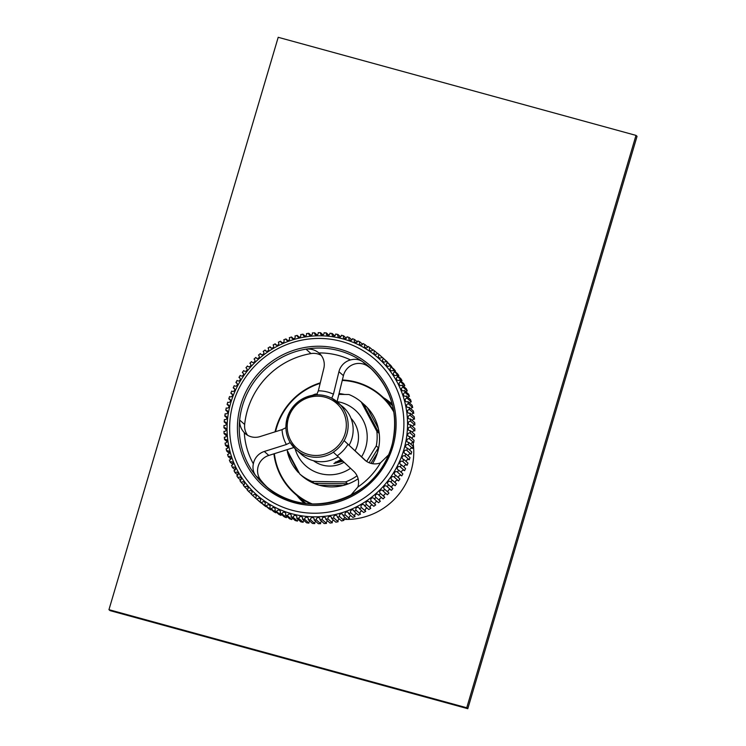 <?xml version="1.0" encoding="UTF-8"?>
<svg xmlns="http://www.w3.org/2000/svg" width="746" height="746" viewBox="0 0 746 746"><rect width="100%" height="100%" fill="white"/><g stroke="black" fill="none" stroke-linecap="round" stroke-linejoin="round"><path stroke-width="1.12" d="M273.913 453.829A65.331 63.68 -48.5 0 0 294.549 493.432A65.331 63.68 -48.5 0 0 308.769 502.897A65.331 63.68 -48.5 0 0 311.185 503.998M393.683 410.86A65.331 63.68 -48.5 0 0 381.187 395.622A65.331 63.68 -48.5 0 0 366.976 386.158A65.331 63.68 -48.5 0 0 342.367 379.975M320.286 382.838A65.331 63.68 -48.5 0 0 275.05 431.841M350.555 468.311A37.244 36.302 131.5 0 1 333.192 474.633A37.244 36.302 131.5 0 1 295.118 448.775M358.117 478.811A47.343 46.149 131.5 0 1 343.048 485.506A47.343 46.149 131.5 0 1 336.306 486.681A47.343 46.149 131.5 0 1 319.157 485.18A47.343 46.149 131.5 0 1 301.468 475.528A47.343 46.149 131.5 0 1 301.412 475.472M342.255 380.441A64.865 63.223 131.5 0 1 393.907 412.193M339.048 393.534A47.343 46.149 131.5 0 1 344.475 394.457M364.197 404.602A47.343 46.149 131.5 0 1 364.253 404.649A47.343 46.149 131.5 0 1 367.219 407.53A47.343 46.149 131.5 0 1 378.353 428.456A47.343 46.149 131.5 0 1 377.401 452.953A47.343 46.149 131.5 0 1 372.562 463.704M301.365 475.435L299.743 473.99L286.846 449.745M347.645 483.781L343.048 485.506L319.157 485.18L314.15 483.324L347.645 483.781L345.538 481.907L312.042 481.45L314.15 483.324M312.042 481.45A47.343 46.149 131.5 0 1 299.743 473.99M312.35 395.315A47.343 46.149 131.5 0 1 315.437 394.065L317.218 394.084M338.843 394.382L348.932 394.522A47.343 46.149 131.5 0 1 361.232 401.982L376.842 431.328L378.949 433.193L363.339 403.847L361.232 401.982M363.339 403.847L367.219 407.53L378.353 428.456L378.949 433.193M376.842 431.328A47.343 46.149 131.5 0 1 376.273 445.903L366.659 461.448M369.121 462.744L378.39 447.777L376.273 445.903M378.39 447.777L377.401 452.953L370.958 463.359M357.045 475.799A47.343 46.149 131.5 0 1 345.538 481.907M337.08 401.59A37.244 36.302 131.5 0 1 361.586 456.776M298.503 472.647A47.343 46.149 131.5 0 1 287.369 451.722L298.503 472.647M312.537 504.054A64.865 63.223 131.5 0 1 274.369 453.68M275.563 431.673A64.865 63.223 131.5 0 1 320.155 383.36M343.011 461.233L333.91 463.508L341.025 459.368M335.43 462.138L342.013 460.291M355.124 450.715A28.404 27.686 -48.5 0 0 355.674 425.071A28.404 27.686 -48.5 0 0 351.002 418.347M313.469 460.72A28.404 27.686 -48.5 0 0 344.055 462.212M293.225 517.36L297.449 521.1A94.686 92.299 -48.5 0 1 295.211 520.531L290.987 516.792A94.686 92.299 -48.5 0 0 293.225 517.36A1.865 1.818 -48.5 0 1 296.293 515.878A1.865 1.818 -48.5 0 1 296.666 518.125L300.88 521.864A94.686 92.299 -48.5 0 0 303.156 522.293A1.865 1.818 131.5 0 1 304.042 520.531M302.419 519.104A94.686 92.299 -48.5 0 0 304.722 519.384L308.937 523.123A94.686 92.299 -48.5 0 1 306.643 522.834L302.419 519.104A1.865 1.818 -48.5 0 0 301.999 516.959A1.865 1.818 -48.5 0 0 298.941 518.554L303.156 522.293M308.937 523.123A1.865 1.818 131.5 0 1 309.907 521.184M308.238 519.71A94.686 92.299 -48.5 0 0 310.55 519.841L314.775 523.58A94.686 92.299 -48.5 0 1 312.462 523.44L308.238 519.71A1.865 1.818 -48.5 0 0 307.772 517.668A1.865 1.818 -48.5 0 0 304.722 519.384M314.775 523.58A1.865 1.818 131.5 0 1 315.828 521.482M314.094 519.943A94.686 92.299 -48.5 0 0 316.416 519.934L320.631 523.673A94.686 92.299 -48.5 0 1 318.309 523.683L314.094 519.943A1.865 1.818 -48.5 0 0 313.581 518.013A1.865 1.818 -48.5 0 0 310.55 519.841M320.631 523.673A1.865 1.818 131.5 0 1 321.768 521.417M319.959 519.813A94.686 92.299 -48.5 0 0 322.272 519.654L326.496 523.394A94.686 92.299 -48.5 0 1 324.174 523.552L319.959 519.813A1.865 1.818 -48.5 0 0 319.419 517.994A1.865 1.818 -48.5 0 0 316.416 519.934M362.649 344.344L359.926 341.938A1.865 1.818 -48.5 0 0 360.029 344.568A1.865 1.818 -48.5 0 0 363.05 343.542A94.686 92.299 -48.5 0 1 365.064 344.652L367.769 347.058M357.343 341.957L354.63 339.551A1.865 1.818 -48.5 0 0 354.807 342.088A1.865 1.818 -48.5 0 0 357.847 340.95A94.686 92.299 -48.5 0 1 359.926 341.938M351.888 339.906L349.184 337.509A1.865 1.818 -48.5 0 0 349.426 339.952A1.865 1.818 -48.5 0 0 352.494 338.703A94.686 92.299 -48.5 0 1 354.63 339.551M346.293 338.19L343.617 335.821A1.865 1.818 -48.5 0 0 343.925 338.171A1.865 1.818 -48.5 0 0 346.993 336.8A94.686 92.299 -48.5 0 1 349.184 337.509M340.586 336.828L337.938 334.478A1.865 1.818 -48.5 0 0 338.302 336.735A1.865 1.818 -48.5 0 0 341.379 335.243A94.686 92.299 -48.5 0 1 343.617 335.821M334.777 335.812L332.175 333.509A1.865 1.818 -48.5 0 0 332.604 335.653A1.865 1.818 -48.5 0 0 335.663 334.049A94.686 92.299 -48.5 0 1 337.938 334.478M328.911 335.159L326.366 332.902A1.865 1.818 -48.5 0 0 326.832 334.945A1.865 1.818 -48.5 0 0 329.881 333.229A94.686 92.299 -48.5 0 1 332.175 333.509M322.99 334.87L320.51 332.669A1.865 1.818 -48.5 0 0 321.022 334.59A1.865 1.818 -48.5 0 0 324.053 332.763A94.686 92.299 -48.5 0 1 326.366 332.902M317.059 334.935L314.644 332.8A1.865 1.818 -48.5 0 0 315.185 334.618A1.865 1.818 -48.5 0 0 318.188 332.669A94.686 92.299 -48.5 0 1 320.51 332.669M311.119 335.355L308.788 333.294A1.865 1.818 -48.5 0 0 309.357 335.001A1.865 1.818 -48.5 0 0 312.322 332.949A94.686 92.299 -48.5 0 1 314.644 332.8M305.207 336.148L302.969 334.171A1.865 1.818 -48.5 0 0 303.557 335.756A1.865 1.818 -48.5 0 0 306.485 333.602A94.686 92.299 -48.5 0 1 308.788 333.294M299.342 337.285L297.206 335.402A1.865 1.818 -48.5 0 0 300.825 335.868A1.865 1.818 -48.5 0 0 300.685 334.609A94.686 92.299 -48.5 0 1 302.969 334.171M293.542 338.777L291.518 336.987A1.865 1.818 -48.5 0 0 295.146 337.351A1.865 1.818 -48.5 0 0 294.95 335.989A94.686 92.299 -48.5 0 1 297.206 335.402M287.844 340.614L285.942 338.926A1.865 1.818 -48.5 0 0 289.551 339.178A1.865 1.818 -48.5 0 0 289.299 337.714A94.686 92.299 -48.5 0 1 291.518 336.987M282.258 342.796L280.477 341.22A1.865 1.818 -48.5 0 0 284.086 341.351A1.865 1.818 -48.5 0 0 283.76 339.794A94.686 92.299 -48.5 0 1 285.942 338.926M276.813 345.295L275.162 343.841A1.865 1.818 -48.5 0 0 278.752 343.859A1.865 1.818 -48.5 0 0 278.361 342.218A94.686 92.299 -48.5 0 1 280.477 341.22M271.525 348.121L270.015 346.787A1.865 1.818 -48.5 0 0 273.586 346.694A1.865 1.818 -48.5 0 0 273.111 344.969A94.686 92.299 -48.5 0 1 275.162 343.841M266.415 351.254L265.054 350.051A1.865 1.818 -48.5 0 0 268.588 349.846A1.865 1.818 -48.5 0 0 268.038 348.056L268.056 348.065A1.865 1.818 -48.5 0 0 268.028 348.046A94.686 92.299 -48.5 0 1 270.015 346.787M261.51 354.686L260.307 353.613A1.865 1.818 -48.5 0 0 263.795 353.296A1.865 1.818 -48.5 0 0 263.151 351.431L263.338 351.599M256.829 358.397L255.775 357.465A1.865 1.818 -48.5 0 0 259.216 357.045A1.865 1.818 -48.5 0 0 258.48 355.105L258.843 355.432M252.381 362.379L251.486 361.586A1.865 1.818 -48.5 0 0 254.88 361.064A1.865 1.818 -48.5 0 0 254.041 359.068L254.572 359.535M248.194 366.612L247.458 365.969A1.865 1.818 -48.5 0 0 250.796 365.344A1.865 1.818 -48.5 0 0 249.863 363.293L250.553 363.908M244.278 371.088L243.709 370.585A1.865 1.818 -48.5 0 0 246.982 369.867A1.865 1.818 -48.5 0 0 245.938 367.769L246.795 368.524M240.641 375.77L240.249 375.415A1.865 1.818 -48.5 0 0 243.448 374.613A1.865 1.818 -48.5 0 0 242.301 372.468L243.317 373.373M237.321 380.656L237.088 380.451A1.865 1.818 -48.5 0 0 240.212 379.565A1.865 1.818 -48.5 0 0 238.962 377.392L240.137 378.427M234.309 385.719L234.244 385.673A1.865 1.818 -48.5 0 0 237.293 384.703A1.865 1.818 -48.5 0 0 235.922 382.502L237.256 383.677M252.754 495.577L255.374 497.899A94.686 92.299 -48.5 0 0 257.109 499.4L261.333 503.13A94.686 92.299 -48.5 0 1 259.58 501.657L255.356 497.918A1.865 1.818 -48.5 0 0 255.617 494.99A1.865 1.818 -48.5 0 0 252.754 495.577A94.686 92.299 -48.5 0 1 251.094 493.992A1.865 1.818 -48.5 0 0 251.449 490.999A1.865 1.818 -48.5 0 0 248.642 491.483A94.686 92.299 -48.5 0 1 247.094 489.786A1.865 1.818 -48.5 0 0 247.551 486.746A1.865 1.818 -48.5 0 0 244.809 487.129A94.686 92.299 -48.5 0 1 243.364 485.338A1.865 1.818 -48.5 0 0 243.933 482.252A1.865 1.818 -48.5 0 0 241.256 482.541A94.686 92.299 -48.5 0 1 239.932 480.666A1.865 1.818 -48.5 0 0 240.613 477.524A1.865 1.818 -48.5 0 0 238.002 477.729A94.686 92.299 -48.5 0 1 236.808 475.771A1.865 1.818 -48.5 0 0 237.592 472.6A1.865 1.818 -48.5 0 0 235.065 472.712A94.686 92.299 -48.5 0 1 233.992 470.679A1.865 1.818 -48.5 0 0 234.897 467.481A1.865 1.818 -48.5 0 0 232.454 467.518A94.686 92.299 -48.5 0 1 231.512 465.411A1.865 1.818 -48.5 0 0 232.528 462.194A1.865 1.818 -48.5 0 0 230.178 462.156A94.686 92.299 -48.5 0 1 229.367 459.993A1.865 1.818 -48.5 0 0 230.505 456.757A1.865 1.818 -48.5 0 0 228.248 456.655A94.686 92.299 -48.5 0 1 227.577 454.435A1.865 1.818 -48.5 0 0 228.817 451.199A1.865 1.818 -48.5 0 0 226.663 451.032A94.686 92.299 -48.5 0 1 226.131 448.775A1.865 1.818 -48.5 0 0 227.493 445.539A1.865 1.818 -48.5 0 0 225.441 445.306A94.686 92.299 -48.5 0 1 225.05 443.021A1.865 1.818 -48.5 0 0 226.523 439.795A1.865 1.818 -48.5 0 0 224.574 439.515A94.686 92.299 -48.5 0 1 224.332 437.203A1.865 1.818 -48.5 0 0 225.926 433.995A1.865 1.818 -48.5 0 0 224.08 433.668A94.686 92.299 -48.5 0 1 223.986 431.347A1.865 1.818 -48.5 0 0 225.684 428.157A1.865 1.818 -48.5 0 0 223.949 427.794A94.686 92.299 -48.5 0 1 224.005 425.462A1.865 1.818 -48.5 0 0 225.814 422.301A1.865 1.818 -48.5 0 0 224.192 421.91A94.686 92.299 -48.5 0 1 224.387 419.578A1.865 1.818 -48.5 0 0 226.308 416.464A1.865 1.818 -48.5 0 0 224.798 416.044A94.686 92.299 -48.5 0 1 225.143 413.732A1.865 1.818 -48.5 0 0 227.166 410.654A1.865 1.818 -48.5 0 0 225.768 410.216A94.686 92.299 -48.5 0 1 226.252 407.931A1.865 1.818 -48.5 0 0 228.379 404.901A1.865 1.818 -48.5 0 0 227.101 404.463A94.686 92.299 -48.5 0 1 227.735 402.197A1.865 1.818 -48.5 0 0 229.954 399.231A1.865 1.818 -48.5 0 0 228.798 398.784A94.686 92.299 -48.5 0 1 229.563 396.564A1.865 1.818 -48.5 0 0 232.426 395.455A1.865 1.818 -48.5 0 0 230.831 393.217A94.686 92.299 -48.5 0 1 231.736 391.053A1.865 1.818 -48.5 0 0 234.692 389.999A1.865 1.818 -48.5 0 0 233.209 387.78L234.682 389.086M259.86 501.564A94.686 92.299 -48.5 0 0 261.715 502.925L265.93 506.665A94.686 92.299 -48.5 0 1 264.084 505.303L259.86 501.564A1.865 1.818 -48.5 0 0 260.028 498.701A1.865 1.818 -48.5 0 0 257.109 499.4M264.597 504.911A94.686 92.299 -48.5 0 0 266.527 506.161L270.751 509.891A94.686 92.299 -48.5 0 1 268.821 508.651L264.597 504.911A1.865 1.818 -48.5 0 0 264.671 502.123A1.865 1.818 -48.5 0 0 261.715 502.925M274.668 510.674A94.686 92.299 -48.5 0 0 276.747 511.653L280.972 515.393A94.686 92.299 -48.5 0 1 278.892 514.414L274.668 510.674A1.865 1.818 -48.5 0 0 274.575 508.045A1.865 1.818 -48.5 0 0 271.553 509.042L275.768 512.81A94.686 92.299 -48.5 0 1 273.763 511.691L269.539 507.951A1.865 1.818 -48.5 0 0 269.53 505.247A1.865 1.818 -48.5 0 0 266.527 506.161M275.768 512.81A1.865 1.818 131.5 0 1 276.179 512.008M280.972 515.393A1.865 1.818 131.5 0 1 281.475 514.395M279.974 513.062A94.686 92.299 -48.5 0 0 282.109 513.91L286.333 517.649A94.686 92.299 -48.5 0 1 284.189 516.792L279.974 513.062A1.865 1.818 -48.5 0 0 279.797 510.516A1.865 1.818 -48.5 0 0 276.747 511.653M286.333 517.649A1.865 1.818 131.5 0 1 286.93 516.446M285.42 515.104A94.686 92.299 -48.5 0 0 287.611 515.812L291.826 519.552A94.686 92.299 -48.5 0 1 289.635 518.843L285.42 515.104A1.865 1.818 -48.5 0 0 285.168 512.651A1.865 1.818 -48.5 0 0 282.109 513.91M291.826 519.552A1.865 1.818 131.5 0 1 292.525 518.153M290.987 516.792A1.865 1.818 -48.5 0 0 290.679 514.442A1.865 1.818 -48.5 0 0 287.611 515.812M297.449 521.1A1.865 1.818 131.5 0 1 298.241 519.524M286.828 419.364A31.565 30.763 131.5 0 0 285.932 427.766L285.914 427.7A31.509 30.717 -48.5 0 0 290.241 442.574L286.371 444.504A36.097 35.183 131.5 0 1 282.044 429.631L285.914 427.7M350.406 495.652L357.884 487.017A15.778 15.386 131.5 0 0 353.772 471.332L333.266 452.123A31.509 30.717 -48.5 0 0 344.046 440.597L366.323 461.224M337.061 401.674L343.421 375.667A15.778 15.386 131.5 0 1 367.647 366.146L362.631 361.707C359.059 359.311 355.021 358.723 350.517 359.936A74.441 72.567 -48.5 0 0 318.887 352.923C315.12 349.865 310.821 348.606 305.991 349.137A78.908 76.913 -48.5 0 0 241.508 409.312A78.908 76.913 -48.5 0 0 239.653 420.045A78.908 76.913 -48.5 0 0 255.869 475.836A78.908 76.913 -48.5 0 0 264.718 485.133A78.908 76.913 -48.5 0 0 348.83 496.463A78.908 76.913 -48.5 0 0 389.253 453.251A78.908 76.913 -48.5 0 0 392.564 442.835M247.635 435.291A15.778 15.386 131.5 0 1 244.66 424.483A78.908 76.913 131.5 0 1 246.516 413.75A78.908 76.913 131.5 0 1 310.998 353.576A15.778 15.386 131.5 0 1 321.228 355.385M232.174 407.064A88.373 86.144 -48.5 0 0 295.901 511.197A88.373 86.144 -48.5 0 0 401.367 444.616A88.373 86.144 -48.5 0 0 337.64 340.474A88.373 86.144 -48.5 0 0 232.174 407.064M229.684 406.859A91.534 89.222 -48.5 0 0 295.686 514.712A91.534 89.222 -48.5 0 0 404.919 445.754A91.534 89.222 -48.5 0 0 338.917 337.901A91.534 89.222 -48.5 0 0 229.684 406.859M244.66 424.483L239.653 420.045C239.447 424.884 240.995 429.09 244.296 432.671A74.441 72.567 -48.5 0 0 253.351 463.816C252.418 468.385 253.258 472.395 255.869 475.836L260.886 480.275A15.778 15.386 131.5 0 1 268.793 455.442L293.896 447.516M253.351 463.816A15.778 15.386 131.5 0 1 264.308 451.47L286.371 444.504M332.343 522.75A94.686 92.299 -48.5 0 1 330.03 523.049L325.806 519.309A94.686 92.299 -48.5 0 0 328.119 519.011L332.343 522.75A1.865 1.818 131.5 0 1 333.621 520.204M338.143 521.734A94.686 92.299 -48.5 0 1 335.849 522.181L331.634 518.442A94.686 92.299 -48.5 0 0 333.919 518.004L338.143 521.734A1.865 1.818 131.5 0 1 339.486 519.067M343.878 520.363A94.686 92.299 -48.5 0 1 341.612 520.95L337.397 517.211A94.686 92.299 -48.5 0 0 339.654 516.624L343.878 520.363A1.865 1.818 131.5 0 1 345.277 517.575M349.52 518.629A94.686 92.299 -48.5 0 1 347.3 519.356L343.076 515.626A94.686 92.299 -48.5 0 0 345.305 514.899L349.52 518.629A1.865 1.818 131.5 0 1 350.984 515.728M355.059 516.549A94.686 92.299 -48.5 0 1 352.886 517.416L348.662 513.677A94.686 92.299 -48.5 0 0 350.844 512.819L355.059 516.549A1.865 1.818 131.5 0 1 356.56 513.556M360.467 514.134A94.686 92.299 -48.5 0 1 358.341 515.132L354.117 511.392A94.686 92.299 -48.5 0 0 356.243 510.395L360.467 514.134A1.865 1.818 131.5 0 1 362.006 511.047M365.717 511.374A94.686 92.299 -48.5 0 1 363.656 512.511L359.432 508.772A94.686 92.299 -48.5 0 0 361.493 507.644L365.717 511.374A1.865 1.818 131.5 0 1 367.293 508.222M368.804 509.555L364.58 505.816A94.686 92.299 -48.5 0 0 366.575 504.566L370.79 508.306A94.686 92.299 -48.5 0 1 368.804 509.555M373.765 506.292L369.54 502.562A94.686 92.299 -48.5 0 0 371.452 501.181L375.676 504.921A94.686 92.299 -48.5 0 1 373.765 506.292M378.52 502.729L374.296 498.99A94.686 92.299 -48.5 0 0 376.124 497.507L380.339 501.237A94.686 92.299 -48.5 0 1 378.52 502.729M383.052 498.878L378.828 495.148A94.686 92.299 -48.5 0 0 380.553 493.544L384.777 497.284A94.686 92.299 -48.5 0 1 383.052 498.878M387.333 494.757L383.118 491.017A94.686 92.299 -48.5 0 0 384.74 489.32L388.964 493.059A94.686 92.299 -48.5 0 1 387.333 494.757M391.361 490.383L387.146 486.644A94.686 92.299 -48.5 0 0 388.666 484.844L392.881 488.583A94.686 92.299 -48.5 0 1 391.361 490.383M395.119 485.767L390.895 482.028A94.686 92.299 -48.5 0 0 392.303 480.135L396.518 483.874A94.686 92.299 -48.5 0 1 395.119 485.767M398.578 480.928L394.354 477.198A94.686 92.299 -48.5 0 0 395.641 475.221L399.865 478.96A94.686 92.299 -48.5 0 1 398.578 480.928M401.73 475.892L397.515 472.153A94.686 92.299 -48.5 0 0 398.681 470.111L402.896 473.85A94.686 92.299 -48.5 0 1 401.73 475.892M404.574 470.679L400.35 466.94A94.686 92.299 -48.5 0 0 401.385 464.833L405.61 468.563A94.686 92.299 -48.5 0 1 404.574 470.679M407.083 465.299L402.868 461.56A94.686 92.299 -48.5 0 0 403.772 459.396L407.987 463.126A94.686 92.299 -48.5 0 1 407.083 465.299A1.865 1.818 131.5 0 0 404.136 467.257M409.265 459.778L405.041 456.048A94.686 92.299 -48.5 0 0 405.805 453.829L410.03 457.568A94.686 92.299 -48.5 0 1 409.265 459.778A1.865 1.818 131.5 0 0 406.374 461.699M411.093 454.146L406.868 450.407A94.686 92.299 -48.5 0 0 407.502 448.15L411.717 451.889A94.686 92.299 -48.5 0 1 411.093 454.146A1.865 1.818 131.5 0 0 408.276 456.011M412.566 448.421L408.342 444.681A94.686 92.299 -48.5 0 0 408.836 442.387L413.051 446.127A94.686 92.299 -48.5 0 1 412.566 448.421A1.865 1.818 131.5 0 0 409.843 450.23M413.685 442.62L409.461 438.881A94.686 92.299 -48.5 0 0 409.806 436.569L414.021 440.308A94.686 92.299 -48.5 0 1 413.685 442.62A1.865 1.818 131.5 0 0 411.055 444.364M414.431 436.764L410.216 433.025A94.686 92.299 -48.5 0 0 410.412 430.703L414.627 434.442A94.686 92.299 -48.5 0 1 414.431 436.764A1.865 1.818 131.5 0 0 411.913 438.434M414.823 430.89L410.598 427.15A94.686 92.299 -48.5 0 0 410.654 424.819L414.869 428.558A94.686 92.299 -48.5 0 1 414.823 430.89A1.865 1.818 131.5 0 0 412.417 432.484M414.841 425.006L410.617 421.266A94.686 92.299 -48.5 0 0 410.524 418.944L414.739 422.684A94.686 92.299 -48.5 0 1 414.841 425.006A1.865 1.818 131.5 0 0 412.566 426.516M414.487 419.149L410.263 415.41A94.686 92.299 -48.5 0 0 410.03 413.098L414.244 416.837A94.686 92.299 -48.5 0 1 414.487 419.149A1.865 1.818 131.5 0 0 412.351 420.567M413.769 413.331L409.554 409.591A94.686 92.299 -48.5 0 0 409.162 407.297L413.387 411.037A94.686 92.299 -48.5 0 1 413.769 413.331A1.865 1.818 131.5 0 0 411.783 414.645M412.687 407.577L408.472 403.838A94.686 92.299 -48.5 0 0 407.941 401.581L412.156 405.32A94.686 92.299 -48.5 0 1 412.687 407.577A1.865 1.818 131.5 0 0 410.85 408.799M411.242 401.907L407.027 398.168A94.686 92.299 -48.5 0 0 406.356 395.958L410.58 399.697A94.686 92.299 -48.5 0 1 411.242 401.907A1.865 1.818 131.5 0 0 409.573 403.026M409.451 396.359L405.227 392.62A94.686 92.299 -48.5 0 0 404.425 390.456L408.64 394.196A94.686 92.299 -48.5 0 1 409.451 396.359A1.865 1.818 131.5 0 0 407.941 397.357M407.307 390.941L403.092 387.202A94.686 92.299 -48.5 0 0 402.141 385.095L406.365 388.834A94.686 92.299 -48.5 0 1 407.307 390.941A1.865 1.818 131.5 0 0 405.973 391.827M404.826 385.673L400.602 381.933A94.686 92.299 -48.5 0 0 399.53 379.9L403.754 383.63A94.686 92.299 -48.5 0 1 404.826 385.673A1.865 1.818 131.5 0 0 403.67 386.447M402.019 380.581L397.795 376.842A94.686 92.299 -48.5 0 0 396.592 374.884L400.816 378.623A94.686 92.299 -48.5 0 1 402.019 380.581A1.865 1.818 131.5 0 0 401.04 381.234M398.886 375.686L394.671 371.946A94.686 92.299 -48.5 0 0 393.347 370.072L397.562 373.802A94.686 92.299 -48.5 0 1 398.886 375.686A1.865 1.818 131.5 0 0 398.094 376.208M395.455 371.004L391.24 367.265A94.686 92.299 -48.5 0 0 389.794 365.475L394.019 369.214A94.686 92.299 -48.5 0 1 395.455 371.004A1.865 1.818 131.5 0 0 394.858 371.405M391.734 366.556L387.51 362.817A94.686 92.299 -48.5 0 0 385.962 361.129L390.177 364.869A94.686 92.299 -48.5 0 1 391.734 366.556A1.865 1.818 131.5 0 0 391.324 366.827M387.724 362.36L383.509 358.621A94.686 92.299 -48.5 0 0 381.849 357.036L386.074 360.775A94.686 92.299 -48.5 0 1 387.724 362.36A1.865 1.818 131.5 0 0 387.51 362.5M383.444 358.444A1.865 1.818 131.5 0 1 383.463 358.434L379.248 354.695A94.686 92.299 -48.5 0 0 377.485 353.212A1.865 1.818 131.5 0 1 374.576 353.912A1.865 1.818 131.5 0 1 374.734 351.049A94.686 92.299 -48.5 0 0 372.888 349.688A1.865 1.818 131.5 0 1 369.932 350.48A1.865 1.818 131.5 0 1 370.007 347.692A94.686 92.299 -48.5 0 0 368.067 346.452A1.865 1.818 131.5 0 1 365.074 347.366A1.865 1.818 131.5 0 1 365.064 344.652M377.392 353.399L374.734 351.049M372.692 350.079L370.007 347.692M265.054 350.051A94.686 92.299 -48.5 0 0 263.151 351.431M260.307 353.613A94.686 92.299 -48.5 0 0 258.48 355.105M255.775 357.465A94.686 92.299 -48.5 0 0 254.041 359.068M251.486 361.586A94.686 92.299 -48.5 0 0 249.863 363.293M247.458 365.969A94.686 92.299 -48.5 0 0 245.938 367.769M243.709 370.585A94.686 92.299 -48.5 0 0 242.301 372.468M240.249 375.415A94.686 92.299 -48.5 0 0 238.962 377.392M237.088 380.451A94.686 92.299 -48.5 0 0 235.922 382.502M234.244 385.673A94.686 92.299 -48.5 0 0 233.209 387.78M230.831 393.217L232.444 394.653M228.798 398.784L230.542 400.332M227.101 404.463L228.975 406.122M225.768 410.216L227.763 411.988M224.798 416.044L226.905 417.909M224.192 421.91L226.402 423.868M223.949 427.794L226.252 429.836M224.08 433.668L226.467 435.785M224.574 439.515L227.045 441.697M225.441 445.306L227.968 447.553M226.663 451.032L229.255 453.326M228.248 456.655L230.878 458.986M230.178 462.156L232.855 464.525M232.454 467.518L235.158 469.905M235.065 472.712L237.778 475.118M238.002 477.729L240.725 480.135M241.256 482.541L243.97 484.947M244.809 487.129L247.504 489.516M248.642 491.483L251.309 493.843M269.539 507.951A94.686 92.299 -48.5 0 0 271.553 509.07A1.865 1.818 -48.5 0 0 271.553 509.07M338.236 456.748A31.565 30.763 131.5 0 1 301.123 454.137L296.106 449.698A31.565 30.763 131.5 0 1 290.259 442.648M367.647 366.146A78.908 76.913 131.5 0 1 371.816 369.279M267.273 487.297A78.908 76.913 131.5 0 1 260.886 480.275M244.296 432.671A15.778 15.386 131.5 0 0 259.981 436.596L282.044 429.631M318.887 352.923A15.778 15.386 131.5 0 1 323.829 368.337L318.328 390.839A36.097 35.183 131.5 0 1 333.434 394.196L331.728 398.224A31.509 30.717 -48.5 0 0 316.621 394.867L316.705 394.876A31.565 30.763 131.5 0 0 286.837 419.299M316.621 394.867L318.328 390.839M343.421 375.667L338.936 371.695L333.434 394.196M331.811 398.233L331.811 398.233A31.565 30.763 131.5 0 1 337.966 402.448A31.565 30.763 131.5 0 1 347.254 432.773A31.565 30.763 131.5 0 1 344.148 440.69M338.936 371.695A15.778 15.386 131.5 0 1 350.517 359.936M357.884 487.017A74.441 72.567 -48.5 0 0 380.451 462.884L388.526 454.929M380.451 462.884A15.778 15.386 131.5 0 1 364.561 459.806L348 444.271A36.097 35.183 131.5 0 1 337.211 455.797M344.046 440.597L348 444.271M331.793 398.224L342.974 406.887A31.565 30.763 131.5 0 1 349.165 445.129M270.751 509.891A1.865 1.818 131.5 0 1 271.05 509.294M401.572 472.675A1.865 1.818 131.5 0 1 404.519 470.623M398.69 477.916A1.865 1.818 131.5 0 1 401.507 475.687M395.501 482.97A1.865 1.818 131.5 0 1 398.178 480.573M392.023 487.819A1.865 1.818 131.5 0 1 394.55 485.264M388.265 492.435A1.865 1.818 131.5 0 1 390.634 489.73M384.246 496.808A1.865 1.818 131.5 0 1 386.437 493.964M379.975 500.92A1.865 1.818 131.5 0 1 381.989 497.946M375.48 504.753A1.865 1.818 131.5 0 1 377.308 501.657M370.771 508.287A1.865 1.818 131.5 0 1 372.403 505.089M326.496 523.394A1.865 1.818 131.5 0 1 327.699 520.988M296.666 518.125A94.686 92.299 -48.5 0 0 298.941 518.554M322.272 519.654A1.865 1.818 131.5 0 1 325.247 517.612A1.865 1.818 131.5 0 1 325.806 519.309M328.119 519.011A1.865 1.818 131.5 0 1 331.047 516.857A1.865 1.818 131.5 0 1 331.634 518.442M333.919 518.004A1.865 1.818 131.5 0 1 336.8 515.738A1.865 1.818 131.5 0 1 337.397 517.211M339.654 516.624A1.865 1.818 131.5 0 1 342.479 514.264A1.865 1.818 131.5 0 1 343.076 515.626M345.305 514.899A1.865 1.818 131.5 0 1 348.065 512.437A1.865 1.818 131.5 0 1 348.662 513.677M350.844 512.819A1.865 1.818 131.5 0 1 353.529 510.264A1.865 1.818 131.5 0 1 354.117 511.392M356.243 510.395A1.865 1.818 131.5 0 1 356.346 507.867A1.865 1.818 131.5 0 1 359.432 508.772M361.493 507.644A1.865 1.818 131.5 0 1 361.474 505.07A1.865 1.818 131.5 0 1 364.58 505.816M366.575 504.566A1.865 1.818 131.5 0 1 366.435 501.955A1.865 1.818 131.5 0 1 369.54 502.562M371.452 501.181A1.865 1.818 131.5 0 1 371.228 498.505A1.865 1.818 131.5 0 1 374.296 498.99M376.124 497.507A1.865 1.818 131.5 0 1 375.807 494.757A1.865 1.818 131.5 0 1 378.828 495.148M380.553 493.544A1.865 1.818 131.5 0 1 380.143 490.737A1.865 1.818 131.5 0 1 383.118 491.017M384.74 489.32A1.865 1.818 131.5 0 1 384.227 486.457A1.865 1.818 131.5 0 1 387.146 486.644M388.666 484.844A1.865 1.818 131.5 0 1 388.041 481.935A1.865 1.818 131.5 0 1 390.895 482.028M392.303 480.135A1.865 1.818 131.5 0 1 391.575 477.188A1.865 1.818 131.5 0 1 394.354 477.198M395.641 475.221A1.865 1.818 131.5 0 1 394.811 472.237A1.865 1.818 131.5 0 1 397.515 472.153M398.681 470.111A1.865 1.818 131.5 0 1 397.73 467.108A1.865 1.818 131.5 0 1 400.35 466.94M401.385 464.833A1.865 1.818 131.5 0 1 400.304 461.83A1.865 1.818 131.5 0 1 402.868 461.56M403.772 459.396A1.865 1.818 131.5 0 1 402.532 456.431A1.865 1.818 131.5 0 1 405.041 456.048M405.805 453.829A1.865 1.818 131.5 0 1 404.425 450.901A1.865 1.818 131.5 0 1 406.868 450.407M407.502 448.15A1.865 1.818 131.5 0 1 405.964 445.278A1.865 1.818 131.5 0 1 408.342 444.681M408.836 442.387A1.865 1.818 131.5 0 1 407.148 439.571A1.865 1.818 131.5 0 1 409.461 438.881M409.806 436.569A1.865 1.818 131.5 0 1 407.978 433.818A1.865 1.818 131.5 0 1 410.216 433.025M410.412 430.703A1.865 1.818 131.5 0 1 408.435 428.027A1.865 1.818 131.5 0 1 410.598 427.15M410.654 424.819A1.865 1.818 131.5 0 1 408.538 422.227A1.865 1.818 131.5 0 1 410.617 421.266M410.524 418.944A1.865 1.818 131.5 0 1 408.276 416.436A1.865 1.818 131.5 0 1 410.263 415.41M410.03 413.098A1.865 1.818 131.5 0 1 407.642 410.692A1.865 1.818 131.5 0 1 409.554 409.591M409.162 407.297A1.865 1.818 131.5 0 1 406.654 404.994A1.865 1.818 131.5 0 1 408.472 403.838M407.941 401.581A1.865 1.818 131.5 0 1 405.302 399.39A1.865 1.818 131.5 0 1 407.027 398.168M406.356 395.958A1.865 1.818 131.5 0 1 403.605 393.888A1.865 1.818 131.5 0 1 405.227 392.62M404.425 390.456A1.865 1.818 131.5 0 1 401.562 388.507A1.865 1.818 131.5 0 1 403.092 387.202M402.141 385.095A1.865 1.818 131.5 0 1 399.175 383.276A1.865 1.818 131.5 0 1 400.602 381.933M399.53 379.9A1.865 1.818 131.5 0 1 396.462 378.213A1.865 1.818 131.5 0 1 397.795 376.842M396.592 374.884A1.865 1.818 131.5 0 1 393.431 373.345A1.865 1.818 131.5 0 1 394.671 371.946M393.347 370.072A1.865 1.818 131.5 0 1 390.671 370.361A1.865 1.818 131.5 0 1 391.24 367.265M389.794 365.475A1.865 1.818 131.5 0 1 387.053 365.866A1.865 1.818 131.5 0 1 387.51 362.817M385.962 361.129A1.865 1.818 131.5 0 1 383.155 361.614A1.865 1.818 131.5 0 1 383.509 358.621M381.849 357.036A1.865 1.818 131.5 0 1 378.987 357.623A1.865 1.818 131.5 0 1 379.248 354.695M392.582 442.77A78.908 76.913 -48.5 0 0 369.354 367.004A78.908 76.913 -48.5 0 0 362.631 361.707A78.908 76.913 -48.5 0 0 305.991 349.137L310.998 353.576M298.008 496.5A66.282 64.604 -48.5 0 0 304.349 503.345M296.955 495.558A66.282 64.604 -48.5 0 0 304.312 503.345M343.626 519.347A66.282 64.604 -48.5 0 0 411.037 471.034A66.282 64.604 -48.5 0 0 413.042 442.462M467.798 708.7L637.047 136.322L635.993 135.39L278.202 37.3L108.953 609.678L110.007 610.61L467.798 708.7L466.744 707.768L108.953 609.678M392.219 404.145A66.282 64.604 -48.5 0 0 384.647 398.681M412.389 438.862A66.282 64.604 -48.5 0 0 412.128 437.669M392.209 404.118A66.282 64.604 -48.5 0 0 383.593 397.749M635.993 135.39L466.744 707.768M288.068 419.466A29.98 29.225 -48.5 0 0 309.693 454.799A29.98 29.225 -48.5 0 0 345.473 432.204A29.98 29.225 -48.5 0 0 323.857 396.881A29.98 29.225 -48.5 0 0 288.068 419.466M333.369 452.216A31.565 30.763 131.5 0 1 296.106 449.698L290.241 442.63M393.813 442.938A80.484 78.451 131.5 0 1 297.766 503.578A80.484 78.451 131.5 0 1 239.727 408.743A80.484 78.451 131.5 0 1 335.775 348.102A80.484 78.451 131.5 0 1 393.813 442.938M268.793 455.442L264.308 451.47M365.195 460.375L364.561 459.806M381.187 395.622L392.629 405.749M294.549 493.432L305.981 503.559M316.658 394.858C301.337 396.368 291.388 404.519 286.8 419.327L285.914 427.728M369.354 367.004C391.016 387.65 398.746 412.911 392.545 442.798C381.458 498.832 304.872 524.177 264.718 485.133"/></g></svg>
